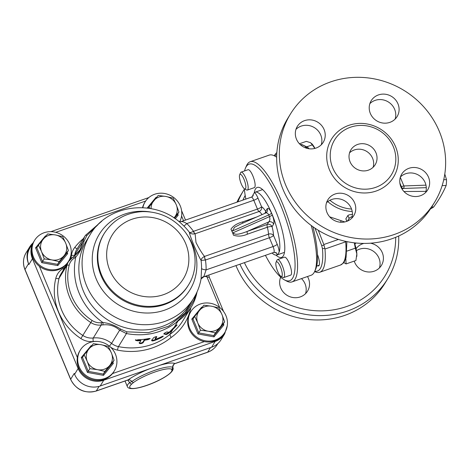 <?xml version="1.0" encoding="UTF-8"?>
<svg xmlns="http://www.w3.org/2000/svg" width="470" height="470" viewBox="0 0 470 470"><rect width="100%" height="100%" fill="white"/><g stroke="black" fill="none" stroke-linecap="round" stroke-linejoin="round"><path stroke-width="0.7" d="M28.535 263.688L28.893 264.545L32.436 258.759L78.126 368.521L74.583 374.308L74.225 373.45L70.676 379.237L24.992 269.48A19.94 18.747 -148.5 0 1 26.12 252.748L29.669 246.962A19.94 18.747 31.5 0 0 28.535 263.688L24.992 269.48A2.849 0.593 157.4 0 0 24.951 269.668C22.636 263.746 23.024 258.106 26.12 252.748M74.583 374.308A19.94 18.747 31.5 0 0 100.21 386.005L103.758 380.212L215.148 341.443L211.606 347.23L100.21 386.005M33.828 241.621L30.021 247.819A19.94 18.747 31.5 0 0 28.893 264.545M211.606 347.23A19.94 18.747 31.5 0 0 221.112 339.64L224.66 333.853A19.94 18.747 31.5 0 1 215.148 341.443A2.849 0.77 -109.2 0 0 215.26 340.744M195.238 297.017L193.94 300.189L186.613 312.233L176.456 322.056L177.913 321.221C162.984 332.954 145.823 337.066 126.436 333.571L119.656 330.175L111.572 343.376A23.741 22.319 31.5 0 0 93.277 337.995A15.193 14.288 -148.5 0 1 82.855 335.48A54.121 50.889 -148.5 0 1 59.05 278.287L66.987 265.333A54.121 50.889 31.5 0 0 90.792 322.532A15.193 14.288 31.5 0 0 101.215 325.04A23.741 22.319 -148.5 0 1 102.801 324.911C109.299 324.183 114.915 325.939 119.656 330.175A1.898 0.311 133.2 0 0 120.813 329.235C115.132 325.399 109.175 323.172 102.948 322.543A1.898 0.376 87.3 0 1 102.801 324.911M197.047 291.941A51.271 48.21 -148.5 0 1 191.143 307.227A51.271 48.21 -148.5 0 1 176.456 322.056M84.647 236.551L85.54 235.27A1.898 0.629 38.3 0 0 85.528 235.294L84.618 236.598L80.047 249.776L74.342 256.162M74.219 256.25A1.898 0.605 53.8 0 1 74.272 256.197C77.644 253.189 79.536 251.097 79.953 249.928M74.354 258.112A25.639 24.105 31.5 0 0 75.735 257.172A64.566 60.712 31.5 0 0 102.948 322.543A25.639 24.105 31.5 0 0 101.232 322.684A13.295 12.502 -148.5 0 1 92.114 320.487A52.223 49.103 -148.5 0 1 69.137 265.297A13.295 12.502 -148.5 0 1 74.354 258.112A1.898 0.588 57.9 0 0 73.003 257.055L68.573 261.526A15.193 14.288 31.5 0 1 72.938 257.119A1.898 0.588 57.9 0 1 73.003 257.055L74.272 256.191A1.898 0.605 53.8 0 1 75.735 257.172C79.736 252.443 82.532 247.079 84.118 241.087L86.856 235.564L97.971 224.707M74.589 255.956A23.741 22.319 31.5 0 0 74.754 254.928L82.838 241.727A1.898 0.975 5.6 0 1 84.118 241.087M195.52 295.084L185.033 313.149L168.642 326.192L148.426 332.66L126.935 331.844L120.813 329.235M163.777 333.853L163.819 333.953C164.365 333.16 165.405 332.49 166.938 331.949L168.988 332.272L169.588 331.861L176.855 324.864L177.072 325.064L171.515 330.81C169.3 332.942 167.508 334.182 166.139 334.534L163.772 333.917M191.143 307.227L182.871 320.728A51.271 48.21 -148.5 0 1 169.77 334.517L173.019 329.212M174.517 326.768L177.913 321.221M109.434 346.167L111.572 343.376A15.193 14.288 -148.5 0 0 118.446 346.613A63.62 59.819 -148.5 0 0 169.77 334.517L171.057 337.536A54.121 50.889 31.5 0 0 190.873 307.662M240.241 224.266L265.668 213.022C266.913 212.616 267.941 213.257 268.746 214.943L269.457 216.658C270.197 218.85 269.962 220.595 268.758 221.899L267.183 224.466L247.273 231.399C242.344 233.314 234.577 236.005 233.261 232.668L232.891 233.514L232.292 232.08A14.241 3.842 -109.2 0 0 230.97 229.184L232.292 232.08A14.241 3.842 -109.2 0 1 233.478 235.206C237.879 236.657 242.532 236.31 247.432 234.172L267.342 227.245A3.795 0.999 165.2 0 1 272.065 226.693L273.64 224.125C274.351 222.269 273.887 219.19 272.242 214.884L271.531 213.168C269.709 209.156 268.27 207.664 267.219 208.686L265.644 211.259A3.795 2.385 -32.3 0 1 264.68 213.456M232.891 233.514L233.478 235.206M204.556 256.414L268.488 234.16A3.795 1.022 70.8 0 0 269.392 237.761L273.058 246.568L206.101 269.868A64.613 60.753 31.5 0 0 205.455 260.016A3.795 1.022 70.8 0 1 204.556 256.414L204.509 256.432C201.624 252.795 198.787 248.131 195.984 242.438L195.126 233.76A3.795 1.022 70.8 0 1 193.511 231.316L193.393 231.381C191.29 232.456 189.951 232.744 189.363 232.256C189.727 235.917 197.118 253.647 201.089 260.433L205.455 260.016L269.392 237.761A3.795 0.787 157.4 0 0 273.522 235.458A18.042 4.864 -109.2 0 0 272.065 226.693A3.795 3.572 31.5 0 0 267.183 224.466A3.795 1.022 -109.2 0 0 267.342 227.245A14.241 3.842 70.8 0 1 268.488 234.16A3.795 2.773 178.2 0 1 273.522 235.458L277.188 244.259A3.795 0.787 157.4 0 1 273.058 246.568A4.747 1.281 70.8 0 1 273.775 252.425L203.792 276.783L206.101 269.868A5.699 1.698 0.9 0 1 201.548 268.488L201.084 278.81M178.812 221.57L181.355 221.529L251.38 197.153A4.747 1.281 70.8 0 1 253.782 200.261L186.825 223.567C183.929 221.94 182.037 221.294 181.15 221.634M265.914 212.892A3.795 3.572 31.5 0 0 265.644 211.259A18.042 4.864 -109.2 0 0 261.573 206.759A3.795 0.787 -22.6 0 1 257.448 209.068L193.511 231.316A64.613 60.753 31.5 0 0 186.825 223.567A5.699 0.476 -45.1 0 1 183.841 225.958A59.343 55.801 -148.5 0 1 189.363 232.256C190.697 233.831 192.606 234.336 195.079 233.772A3.795 1.116 70.4 0 1 193.393 231.381M272.06 253.025A33.235 8.959 -109.2 0 0 276.953 254.975A33.235 8.959 -109.2 0 0 277.617 254.623L279.198 252.043A33.235 8.959 -109.2 0 0 272.453 215.201A33.235 8.959 -109.2 0 0 255.104 192.207A33.235 8.959 -109.2 0 0 254.44 192.559L252.86 195.138A33.235 8.959 -109.2 0 0 252.543 196.437M231.698 230.647L232.55 230.952L234.477 227.339L240.822 224.008M257.913 197.958L261.573 206.759A3.795 3.519 -62.8 0 1 259.058 211.506A3.795 1.022 70.8 0 1 257.448 209.068L253.782 200.261A3.795 0.787 157.4 0 0 257.913 197.958A8.548 2.303 -109.2 0 0 254.44 192.559M247.432 234.172A3.795 1.022 -109.2 0 1 247.273 231.399L268.758 221.899A3.795 3.572 -148.5 0 1 273.64 224.125M267.001 211.876A3.795 3.572 31.5 0 0 267.019 211.853A3.795 3.572 31.5 0 0 267.219 208.686M256.567 217.046L242.361 221.987A3.795 1.022 -109.2 0 0 243.225 222.945M242.361 221.987C237.15 223.385 233.355 225.782 230.97 229.184M180.545 222.88L183.841 225.958M205.325 260.039A3.795 1.099 71.9 0 1 204.509 256.432C202.288 257.601 201.148 258.935 201.089 260.433A59.343 55.801 -148.5 0 1 201.548 268.488M203.974 276.466A5.699 5.099 26.3 0 0 201.101 278.898L201.101 278.71C199.856 285.725 197.382 292.252 193.687 298.303A60.771 57.14 31.5 0 1 112.025 315.288A60.771 57.14 31.5 0 1 90.052 234.818C107.524 204.227 154.148 198.581 180.586 222.909M206.753 275.755A5.699 1.075 -90.6 0 0 206.8 276.583C208.909 277.476 209.655 277.576 209.044 276.895M209.25 277.106L208.815 275.038M276.953 254.975L283.862 252.572A33.235 8.959 -109.2 0 0 284.503 252.237M262.724 189.663A33.235 8.959 -109.2 0 0 262.013 189.798L255.104 192.207M135.642 340.45L137.922 339.745A63.62 59.819 31.5 0 0 148.737 338.553L150.2 338.576L148.079 339.628A63.62 59.819 -148.5 0 1 144.59 340.221L142.986 342.841C141.341 343.699 140.113 343.834 139.302 343.247L140.906 340.627A63.62 59.819 -148.5 0 1 137.258 340.821L137.034 340.28L135.431 339.751M135.66 340.298L137.258 340.821M155.617 339.258L155.312 339.27L155.617 339.258A63.62 59.819 31.5 0 0 161.997 336.52C163.824 335.827 163.607 336.185 161.339 337.595A63.62 59.819 -148.5 0 1 154.583 340.468C152.568 341.091 151.651 341.097 151.839 340.48L153.443 337.86C155.012 336.831 156.146 336.467 156.845 336.773L155.312 339.27L155.1 338.753L156.434 336.573M161.997 336.52L163.284 336.12M149.689 338.435L147.862 339.105A63.05 59.285 -148.5 0 1 144.372 339.693L142.768 342.313C141.118 343.176 139.89 343.306 139.079 342.718M140.906 340.627L140.683 340.098A63.05 59.285 -148.5 0 1 137.034 340.28M144.59 340.221L144.372 339.693M162.285 336.385L161.122 337.078A63.05 59.285 -148.5 0 1 154.366 339.951C152.351 340.574 151.434 340.58 151.622 339.969M169.071 332.249L165.922 334.011L164.018 333.559M175.757 325.675L169.758 331.697M32.971 243.008A19.94 18.747 31.5 0 0 29.669 246.962M149.519 368.838A28.488 5.916 157.4 0 0 128.228 379.825L127.511 380.142L128.557 380.242L128.204 379.836M127.3 386.481C129.996 395.082 176.926 375.442 172.913 367.581L172.937 367.517C172.584 366.13 174.153 363.369 175.363 363.486L174.922 363.569A3.795 3.66 -62 0 0 172.66 367.329A24.904 5.17 157.4 0 0 154.759 370.337A24.904 5.17 157.4 0 0 131.835 381.54L129.661 382.586A24.687 5.129 157.4 0 0 127.3 386.481L125.026 381.011M99.117 386.346L96.309 390.934L128.228 379.825A3.795 2.773 -125.7 0 1 131.835 381.54A1.898 1.387 54.3 0 0 133.644 382.398A23.112 4.8 -22.6 0 1 154.918 371.999A23.112 4.8 -22.6 0 1 171.532 369.209L171.856 369.978A22.789 4.735 -22.6 0 1 146.758 385.324A22.789 4.735 -22.6 0 1 131.947 383.867A1.898 1.58 -131.2 0 1 129.661 382.586L127.734 380.089M172.895 367.534L172.66 367.329A1.898 1.833 -62 0 1 171.532 369.209M172.972 367.757A1.898 1.857 159 0 1 171.856 369.978M77.903 356.636A19.94 18.747 31.5 0 0 90.839 378.144A19.94 18.747 31.5 0 0 114.31 370.912A19.94 18.747 31.5 0 0 115.438 354.186A19.94 18.747 31.5 0 0 98.588 341.555A19.94 18.747 31.5 0 0 80.305 350.085A19.94 18.747 31.5 0 0 77.903 356.636M114.31 370.912L113.769 371.799A19.94 18.747 -148.5 0 1 112.53 373.562A19.94 18.747 -148.5 0 1 89.241 378.579A19.94 18.747 -148.5 0 1 77.362 357.517A19.94 18.747 -148.5 0 1 79.765 350.967L80.305 350.085M111.419 352.982A13.295 12.502 31.5 0 0 101.05 344.692A13.295 12.502 31.5 0 0 88.959 348.899A13.295 12.502 31.5 0 0 87.244 361.401A13.295 12.502 31.5 0 0 97.613 369.69A13.295 12.502 31.5 0 0 109.704 365.484A13.295 12.502 31.5 0 0 111.419 352.982L114.098 360.261L104.892 371.4L97.613 369.69L89.917 368.674L87.244 361.401L84.148 354.815L93.354 343.676L101.05 344.692L108.323 346.396L111.419 352.982M114.098 360.261L112.448 362.946L103.247 374.085L88.272 371.365L82.503 357.5L84.148 354.815M82.503 357.5L81.263 357.582L87.444 372.434L89.917 368.674M87.444 372.434L103.488 375.354L103.247 374.085L104.892 371.4M112.448 362.946L113.352 363.416L112.871 362.258M91.327 346.061L91.127 345.644L81.263 357.582M204.92 340.715A19.94 18.747 31.5 0 0 224.842 332.443A19.94 18.747 31.5 0 0 225.97 315.717A19.94 18.747 31.5 0 0 209.121 303.085A19.94 18.747 31.5 0 0 190.838 311.61A19.94 18.747 31.5 0 0 204.92 340.715M224.842 332.443L224.302 333.324A19.94 18.747 -148.5 0 1 204.38 341.596A19.94 18.747 -148.5 0 1 190.297 312.491L190.838 311.61M221.952 314.512A13.295 12.502 31.5 0 0 211.582 306.217A13.295 12.502 31.5 0 0 199.492 310.429A13.295 12.502 31.5 0 0 197.776 322.925A13.295 12.502 31.5 0 0 208.145 331.221A13.295 12.502 31.5 0 0 220.236 327.014A13.295 12.502 31.5 0 0 221.952 314.512L224.625 321.786L215.425 332.924L208.145 331.221L200.449 330.204L197.776 322.925L194.68 316.339L203.88 305.2L211.582 306.217L218.856 307.926L221.952 314.512M224.625 321.786L222.98 324.476L213.78 335.615L198.804 332.889L193.023 319.042L194.68 316.339M193.023 319.042L191.795 319.106L197.976 333.959L200.449 330.204M197.976 333.959L214.02 336.878L213.78 335.615L215.425 332.924M222.98 324.476L223.885 324.946L223.403 323.789M201.859 307.591L201.654 307.174L191.795 319.106M179.681 221.758A19.94 18.747 31.5 0 0 180.286 205.954A19.94 18.747 31.5 0 0 164.553 193.487A19.94 18.747 31.5 0 0 146.382 200.085A19.94 18.747 31.5 0 0 145.148 201.853A19.94 18.747 31.5 0 0 142.874 207.675M142.533 207.664A19.94 18.747 -148.5 0 1 144.607 202.734L145.148 201.853M173.959 217.916A13.295 12.502 31.5 0 0 174.546 217.252A13.295 12.502 31.5 0 0 176.268 204.755A13.295 12.502 31.5 0 0 165.892 196.46A13.295 12.502 31.5 0 0 153.802 200.667A13.295 12.502 31.5 0 0 151.099 208.674M148.021 208.169L158.196 195.444L165.892 196.46L173.172 198.164L176.268 204.755L178.941 212.029L173.988 217.933M149.948 208.463L148.99 206.583M175.234 218.773L178.195 215.184L177.296 214.714L178.941 212.029M156.169 197.829L155.97 197.418L147.175 208.057M68.62 261.156L68.079 262.037A19.94 18.747 -148.5 0 1 39.398 266.308A19.94 18.747 -148.5 0 1 34.075 241.204L34.616 240.323A19.94 18.747 31.5 0 0 39.938 265.427A19.94 18.747 31.5 0 0 68.62 261.156A19.94 18.747 31.5 0 0 69.754 244.429A19.94 18.747 31.5 0 0 52.899 231.798A19.94 18.747 31.5 0 0 34.616 240.323M65.735 243.225A13.295 12.502 31.5 0 0 55.36 234.93A13.295 12.502 31.5 0 0 43.269 239.142A13.295 12.502 31.5 0 0 41.554 251.638A13.295 12.502 31.5 0 0 51.929 259.933A13.295 12.502 31.5 0 0 64.014 255.727A13.295 12.502 31.5 0 0 65.735 243.225L68.409 250.498L59.202 261.637L51.929 259.933L44.227 258.917L41.554 251.638L38.458 245.052L47.664 233.913L55.36 234.93L62.639 236.639L65.735 243.225M68.409 250.498L66.764 253.189L57.557 264.328L42.582 261.602L36.801 247.755L38.458 245.052M36.801 247.755L35.573 247.825L41.76 262.677L44.227 258.917M41.76 262.677L57.798 265.591L57.557 264.328L59.202 261.637M66.764 253.189L67.662 253.659L67.181 252.502M45.637 236.304L45.437 235.887L35.573 247.825M430.473 208.892A31.331 26.808 -92.1 0 0 433.681 206.976C438.98 199.774 443.139 192.606 446.153 185.486A31.331 26.808 -92.1 0 0 446.5 179.628L444.796 174.07M433.681 206.976L431.654 207.047M446.153 185.486L442.141 185.632M446.5 179.628L443.733 179.728M254.276 192.682A37.03 9.988 70.8 0 1 257.225 187.442A37.03 9.988 70.8 0 1 275.978 211.67A37.03 9.988 70.8 0 1 281.571 257.39A37.03 9.988 70.8 0 1 276.007 255.11M311.234 225.483A63.62 17.155 70.8 0 1 314.736 271.302L315.728 269.028A61.717 16.644 -109.2 0 0 312.885 226.699M244.57 170.939A61.717 16.644 70.8 0 1 245.516 167.996A61.717 16.644 70.8 0 1 246.198 166.68A61.717 16.644 70.8 0 1 285.784 218.885A61.717 16.644 70.8 0 1 284.473 279.909L286.659 281.072A63.62 17.155 -109.2 0 0 292.034 281.9A63.62 17.155 -109.2 0 0 287.329 216.177A63.62 17.155 -109.2 0 0 250.21 161.733L269.21 155.124A63.62 17.155 70.8 0 1 274.586 155.946A63.62 17.155 70.8 0 1 276.66 157.28M314.736 271.302A63.62 17.155 70.8 0 1 311.034 275.285L292.034 281.9M284.473 279.909A61.717 16.644 70.8 0 1 265.421 255.333M245.839 199.086A61.717 16.644 70.8 0 1 244.265 188.705M241.11 172.138L248.072 169.717A9.494 2.562 70.8 0 1 253.26 176.879A9.494 2.562 70.8 0 1 254.763 187.26A9.494 2.562 70.8 0 1 254.311 187.653L247.355 190.074A9.494 2.562 -109.2 0 0 246.65 180.268A9.494 2.562 -109.2 0 0 241.11 172.138A9.494 2.562 -109.2 0 0 240.663 172.531A9.494 2.562 -109.2 0 0 240.558 172.737L239.647 174.828A7.749 2.091 70.8 0 1 239.729 174.664A7.749 2.091 70.8 0 1 244.7 181.22A7.749 2.091 70.8 0 1 244.535 188.875A7.749 2.091 70.8 0 1 240.669 182.348A7.749 2.091 70.8 0 1 239.647 174.828M277.517 259.605L284.479 257.184A9.494 2.562 70.8 0 1 289.667 264.34A9.494 2.562 70.8 0 1 291.171 274.727A9.494 2.562 70.8 0 1 290.724 275.115L283.762 277.541A9.494 2.562 -109.2 0 0 283.058 267.73A9.494 2.562 -109.2 0 0 277.517 259.605A9.494 2.562 -109.2 0 0 277.071 259.998A9.494 2.562 -109.2 0 0 276.965 260.198L276.055 262.295A7.749 2.091 70.8 0 1 276.137 262.131A7.749 2.091 70.8 0 1 281.107 268.681A7.749 2.091 70.8 0 1 280.942 276.342A7.749 2.091 70.8 0 1 277.077 269.809A7.749 2.091 70.8 0 1 276.055 262.295M250.21 161.733A63.62 17.155 -109.2 0 0 247.208 164.365A63.62 17.155 -109.2 0 0 246.509 165.716L245.516 167.996M354.398 242.826A15.193 4.095 70.8 0 1 356.848 253.917A15.193 4.095 70.8 0 1 356.795 256.132A15.193 4.095 70.8 0 1 356.771 256.297M347.036 251.062L355.314 248.178L354.292 242.814M343.776 262.571L346.09 263.929L355.913 260.509L356.848 253.917L355.314 248.178M346.09 263.929L345.826 258.406M280.942 276.342L282.958 277.418A9.494 2.562 -109.2 0 0 283.762 277.541M311.522 143.444A15.193 4.095 70.8 0 1 311.651 143.573A15.193 4.095 70.8 0 1 314.976 148.391M299.419 143.761L306.317 141.364L310.547 142.686L312.315 144.872L306.951 146.74M314.818 148.432L312.315 144.872M244.535 188.875L246.55 189.951A9.494 2.562 -109.2 0 0 247.355 190.074M274.668 155.993A61.717 16.644 70.8 0 1 276.742 154.513M314.929 228.12L321.65 245.428L322.455 248.618A61.717 16.644 70.8 0 1 314.777 271.214M317.456 254.511A9.97 2.691 70.8 0 1 318.595 265.92A9.97 2.691 70.8 0 1 317.667 265.738M314.624 271.554A63.62 17.155 -109.2 0 0 319.753 272.253A63.62 17.155 -109.2 0 0 324.958 249.03L345.679 241.815A63.62 17.155 70.8 0 1 340.48 265.039L319.753 272.253M322.455 248.618L324.829 248.401L324.958 249.03M338.447 239.436L323.812 244.529L324.829 248.401M323.812 244.529L318.284 230.282M276.848 152.627A63.62 17.155 -109.2 0 0 274.339 155.823M425.955 191.361L403.941 191.519M399.858 183.012L401.439 186.802A1.898 0.899 60.8 0 0 403.131 188.476A1.898 1.627 -92.1 0 0 403.877 185.95L400.299 177.343M346.772 221.358L345.867 218.791L347.894 215.483C348.617 214.872 350.173 214.543 352.571 214.502M347.5 221.064L349.116 218.427A3.795 0.787 -22.6 0 1 352.183 216.535M355.819 242.978L355.479 243.536A3.795 0.787 -22.6 0 1 354.838 244.136M351.548 209.044A35.133 33.035 -148.5 0 1 329.922 200.249M344.774 221.934L329.693 216.834M327.79 201.607A37.03 34.821 31.5 0 0 352.195 211.459M340.562 222.228A3.795 0.658 100.4 0 1 341.12 220.947M393.337 146.752A33.329 31.337 31.5 0 0 365.166 125.643A33.329 31.337 31.5 0 0 334.605 139.895A33.329 31.337 31.5 0 0 346.654 184.029A33.329 31.337 31.5 0 0 391.445 174.711A33.329 31.337 31.5 0 0 393.337 146.752M375.977 152.797A14.241 13.395 -148.5 0 1 375.172 164.741A14.241 13.395 -148.5 0 1 356.031 168.724A14.241 13.395 -148.5 0 1 350.879 149.865A14.241 13.395 -148.5 0 1 363.939 143.773A14.241 13.395 -148.5 0 1 375.977 152.797M349.551 152.838A14.241 13.395 -148.5 0 1 372.604 158.308A14.241 13.395 -148.5 0 1 373.121 167.279M351.766 218.192A15.193 14.288 31.5 0 0 351.29 208.375A15.193 14.288 31.5 0 0 326.515 202.723M354.633 202.917A15.193 14.288 -148.5 0 1 353.769 215.665A15.193 14.288 -148.5 0 1 333.353 219.907A15.193 14.288 -148.5 0 1 327.86 199.791A15.193 14.288 -148.5 0 1 341.79 193.293A15.193 14.288 -148.5 0 1 354.633 202.917M425.65 192.471A15.193 14.288 31.5 0 0 421.408 177.261A15.193 14.288 31.5 0 0 405.645 173.747A15.193 14.288 31.5 0 0 400.399 177.002M408.988 168.289A15.193 14.288 -148.5 0 1 425.938 173.036A15.193 14.288 -148.5 0 1 427.653 189.945A15.193 14.288 -148.5 0 1 407.237 194.192A15.193 14.288 -148.5 0 1 401.744 174.076A15.193 14.288 -148.5 0 1 408.988 168.289M395.111 119.104A15.193 14.288 31.5 0 0 388.279 101.919A15.193 14.288 31.5 0 0 369.861 103.641M370.342 113.452A15.193 14.288 -148.5 0 1 371.2 100.709A15.193 14.288 -148.5 0 1 391.622 96.462A15.193 14.288 -148.5 0 1 397.109 116.578A15.193 14.288 -148.5 0 1 383.179 123.075A15.193 14.288 -148.5 0 1 370.342 113.452M321.227 144.825A15.193 14.288 31.5 0 0 314.395 127.634A15.193 14.288 31.5 0 0 295.977 129.356M315.987 148.079A15.193 14.288 -148.5 0 1 299.038 143.332A15.193 14.288 -148.5 0 1 297.316 126.424A15.193 14.288 -148.5 0 1 317.738 122.177A15.193 14.288 -148.5 0 1 323.231 142.298A15.193 14.288 -148.5 0 1 315.987 148.079M439.338 131.435A84.506 79.459 -148.5 0 1 434.544 202.329A84.506 79.459 -148.5 0 1 320.975 225.941A84.506 79.459 -148.5 0 1 290.425 114.04A84.506 79.459 -148.5 0 1 367.91 77.897A84.506 79.459 -148.5 0 1 439.338 131.435M434.544 202.329L431.877 206.683A84.506 79.459 -148.5 0 1 318.308 230.3A84.506 79.459 -148.5 0 1 287.757 118.399L290.425 114.04M307.48 276.524A15.193 14.288 -148.5 0 1 308.402 278.375A15.193 14.288 -148.5 0 1 307.545 291.124A15.193 14.288 -148.5 0 1 288.11 295.924A15.193 14.288 -148.5 0 1 280.672 277.141M305.541 293.65A15.193 14.288 31.5 0 0 305.065 283.833A15.193 14.288 31.5 0 0 301.487 278.61M281.054 277.482A15.193 14.288 31.5 0 0 280.29 278.181M356.084 248.683A15.193 14.288 -148.5 0 1 362.764 243.748A15.193 14.288 -148.5 0 1 363.886 243.407M370.472 243.19A15.193 14.288 -148.5 0 1 381.429 265.403A15.193 14.288 -148.5 0 1 366.864 271.819A15.193 14.288 -148.5 0 1 354.221 261.097M379.425 267.929A15.193 14.288 31.5 0 0 375.183 252.719A15.193 14.288 31.5 0 0 359.421 249.206A15.193 14.288 31.5 0 0 356.466 250.633M244.335 189.31A84.506 79.459 31.5 0 0 243.525 190.603L240.857 194.956A84.506 79.459 31.5 0 0 236.962 202.171M235.958 265.591A84.506 79.459 31.5 0 0 307.351 319.371A84.506 79.459 31.5 0 0 384.977 283.245L387.644 278.892A84.506 79.459 31.5 0 0 398.683 235.999M243.525 190.603A84.506 79.459 31.5 0 0 237.873 201.853M239.917 264.211A84.506 79.459 31.5 0 0 311.645 315.194A84.506 79.459 31.5 0 0 387.644 278.892M395.681 237.303A80.711 75.887 -148.5 0 1 333.876 309.783A80.711 75.887 -148.5 0 1 244.4 262.654M242.937 200.091A80.711 75.887 -148.5 0 1 245.193 195.426M163.466 294.678A41.777 39.286 31.5 0 0 172.813 226.634A41.777 39.286 31.5 0 0 107.001 249.541A41.777 39.286 31.5 0 0 163.466 294.678M164.97 303.743A49.374 46.424 31.5 0 0 188.511 284.943C199.462 267.7 196.407 243.225 181.679 227.968C170.91 216.899 157.885 211.441 142.604 211.6C125.942 212.534 113.176 219.79 104.305 233.361A49.374 46.424 31.5 0 0 109.88 288.322A49.374 46.424 31.5 0 0 164.97 303.743M104.305 233.361L103.817 234.154A49.374 46.424 31.5 0 0 109.398 289.115A49.374 46.424 31.5 0 0 164.482 304.537A49.374 46.424 31.5 0 0 188.024 285.742L188.511 284.943M150.324 211.958A53.175 49.996 31.5 0 0 92.766 266.525A53.175 49.996 31.5 0 0 164.559 310.171A53.175 49.996 31.5 0 0 186.678 234.23M78.748 367.969A2.849 0.593 157.4 0 0 78.126 368.521A19.94 18.747 31.5 0 0 103.758 380.212A2.849 0.77 70.8 0 0 103.87 379.519M33.57 242.032A19.94 18.747 31.5 0 0 32.436 258.759A2.849 0.593 157.4 0 1 33.065 258.212M55.736 232.333L145.688 201.019M77.362 357.517L39.398 266.308M204.38 341.596L112.53 373.562M65.406 266.696A20.892 19.64 -148.5 0 1 62.886 268.587A18.042 16.961 31.5 0 0 55.812 278.34A56.97 53.568 31.5 0 0 80.875 338.547A18.042 16.961 31.5 0 0 93.248 341.526A2.849 0.623 83.4 0 1 93.277 337.995L101.215 325.04A1.898 0.411 83.4 0 0 101.232 322.684M92.114 320.487L80.875 338.547M55.812 278.34A2.849 0.928 -166.1 0 0 59.05 278.287A15.193 14.288 -148.5 0 1 60.642 274.48L68.573 261.526A15.193 14.288 31.5 0 0 66.987 265.333A1.898 0.617 13.9 0 1 69.137 265.297M83.402 238.578A66.464 62.498 31.5 0 0 74.771 247.426A18.042 16.961 31.5 0 0 71.463 255.263A2.849 0.893 -172.4 0 0 74.754 254.928A15.193 14.288 -148.5 0 1 76.628 249.641L84.618 236.598M126.935 331.844L126.436 333.571L118.446 346.613A2.849 0.352 -78.5 0 0 117.512 350.109A66.464 62.498 31.5 0 0 171.057 337.536M101.873 221.117L85.54 235.27A1.898 0.629 38.3 0 1 86.856 235.564M93.248 341.526A20.892 19.64 -148.5 0 1 96.908 341.431M110.597 347.195A18.042 16.961 31.5 0 0 117.512 350.109M62.886 268.587A2.849 0.881 -122.1 0 0 63.667 269.539M71.463 255.263A20.892 19.64 -148.5 0 1 70.571 258.993M74.771 247.426A2.849 0.964 -141.7 0 0 77.333 248.489M252.86 195.138A8.548 2.303 -109.2 0 0 252.93 195.955M232.55 230.952L268.746 214.943A3.795 0.787 157.4 0 0 271.531 213.168M272.242 214.884A3.795 0.787 157.4 0 1 269.457 216.658L233.261 232.668M195.126 233.76L259.058 211.506A14.241 3.842 70.8 0 1 262.002 214.643M193.687 298.303L190.462 303.573A60.771 57.14 -148.5 0 1 105.68 318.525A60.771 57.14 -148.5 0 1 86.821 240.088L90.052 234.818M181.579 215.988L183.564 220.759M204.597 276.507L206.8 276.583L219.643 307.433M275.737 252.402A8.548 2.303 -109.2 0 0 277.617 254.623M279.198 252.043A8.548 2.303 -109.2 0 0 277.188 244.259M148.079 339.628L147.862 339.105M142.986 342.841L142.768 342.313M161.339 337.595L161.122 337.078M154.583 340.468L154.366 339.951M166.139 334.534L165.922 334.011M171.515 330.81L171.292 330.269M217.804 343.594L217.211 344.569A19.94 18.747 -148.5 0 1 207.705 352.159L174.922 363.569A28.488 5.916 157.4 0 0 159.189 365.472M210.484 347.618L207.705 352.159A2.849 0.77 -109.2 0 1 207.57 352.277C211.706 350.796 214.919 348.229 217.211 344.569M96.174 391.052A2.849 0.77 70.8 0 0 96.309 390.934A19.94 18.747 -148.5 0 1 70.676 379.237A2.849 0.593 157.4 0 0 70.641 379.431C76.222 389.953 84.735 393.825 96.174 391.052L127.511 380.142M131.947 383.867L133.644 382.398M103.488 375.354L113.352 363.416M91.603 345.732L91.127 345.644M214.02 336.878L223.885 324.946M202.135 307.262L201.654 307.174M178.195 215.184L177.713 214.032M156.445 197.5L155.97 197.418M177.296 214.714L174.405 218.209M57.798 265.591L67.662 253.659M45.913 235.975L45.437 235.887M324.03 245.258L321.65 245.428M345.626 241.345A5.699 1.539 70.8 0 1 345.679 241.815A1.898 1.246 174.9 0 0 346.296 241.492M300.265 144.607A63.62 17.155 70.8 0 1 306.281 147.157L304.924 147.633M300.189 144.543L301.893 144.584L307.821 147.369A1.898 1.692 127.2 0 0 306.281 147.157A5.699 1.539 70.8 0 1 307.345 148.438M425.961 185.157L403.877 185.95A1.898 0.394 157.4 0 0 401.439 186.802L400.981 187.054M402.05 189.081L403.131 188.476L426.29 187.647M347.894 215.483L349.116 218.427M345.867 218.791L346.913 221.305M395.558 146.675A36.366 34.193 31.5 0 0 334.111 135.501A36.366 34.193 31.5 0 0 357.788 192.383A36.366 34.193 31.5 0 0 395.558 146.675M50.86 231.663L148.843 197.559M227.274 325.687L224.66 333.853M196.619 292.875L193.94 300.189M251.38 197.153C252.795 196.213 253.4 195.62 253.201 195.361M267.013 211.847L265.662 213.022M240.27 224.249L240.663 224.078M201.101 278.904L203.792 276.783M181.579 210.625L185.515 220.083M209.256 277.124L223.544 311.44M276.319 252.701L273.775 252.425M155.306 339.299L155.094 338.782M24.951 269.668L70.641 379.431M175.369 363.486L207.57 352.277M276.666 157.056L274.586 155.946M356.795 256.132L356.748 256.544M319.212 265.197L316.674 266.085M346.884 241.615L346.085 257.501L344.263 261.878L343.376 263.053L340.48 265.039M307.821 147.369L309.013 148.755"/></g></svg>
